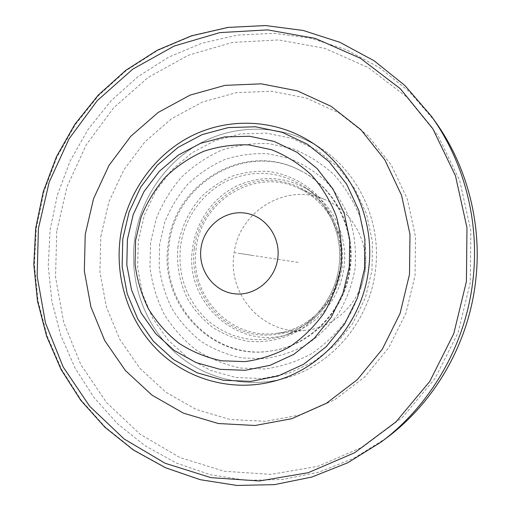 <?xml version="1.0" encoding="UTF-8"?>
<svg xmlns="http://www.w3.org/2000/svg" width="511" height="511" viewBox="0 0 511 511"><rect width="100%" height="100%" fill="white"/><g stroke="black" fill="none" stroke-linecap="round" stroke-linejoin="round"><path stroke-width="0.38" stroke-dasharray="2.56 1.92" d="M134.476 240.732C129.468 280.858 143.655 322.55 172.456 350.131C201.353 377.527 243.824 389.095 283.413 378.702C330.617 366.777 369.447 322.051 375.387 270.575C381.941 221.742 358.383 171.453 319.011 147.079C358.383 171.453 381.941 221.742 375.387 270.575C369.447 322.051 330.617 366.777 283.413 378.702L273.545 381.327L283.413 378.702C243.824 389.095 201.353 377.527 172.456 350.131C143.655 322.55 129.468 280.858 134.476 240.732C139.835 199.482 165.309 161.725 201.583 142.543C237.89 123.547 283.369 124.639 319.011 147.079L310.381 141.611L319.011 147.079C283.369 124.639 237.89 123.547 201.583 142.543C165.309 161.725 139.835 199.482 134.476 240.732M138.264 241.218L144.358 215.233L155.67 191.12L171.722 170.003L191.81 152.878L215.067 140.614L240.419 133.895L266.678 133.154L292.554 138.558L316.711 149.979L337.848 166.937L354.787 188.648L366.547 214.013L372.41 241.69L372.014 270.172L365.352 297.894L352.814 323.322L335.12 345.085L313.288 362.043L288.549 373.369L262.252 378.568L235.775 377.495L210.468 370.354L187.537 357.617L168.042 340.013L152.84 318.468L142.575 294.042L137.657 267.892L138.264 241.218M150.534 242.834L149.979 267.394C152.099 283.746 156.781 299.254 164.031 313.939C172.654 327.819 183.328 339.796 196.052 349.882C209.727 358.613 224.533 364.662 240.464 368.035L264.794 368.948C281.152 366.777 296.763 361.692 311.614 353.689C325.654 344.12 337.72 332.271 347.806 318.142C356.461 302.997 362.318 286.773 365.378 269.457C366.694 251.929 365.033 234.779 360.389 218.005C354.11 201.883 345.359 187.486 334.137 174.813C321.745 163.463 307.897 154.75 292.605 148.669L268.843 143.629C252.594 143.01 236.759 145.252 221.352 150.355C206.527 156.998 193.209 165.979 181.399 177.304C170.706 189.734 162.294 203.602 156.149 218.912L150.534 242.834M272.491 350.712C213.611 361.647 159.719 304.141 169.09 245.216C174.832 183.813 245.548 141.355 300.187 170.495C334.239 186.988 355.803 227.842 350.361 267.675C345.621 309.532 311.71 345.021 272.491 350.712L271.731 350.833C311.046 345.129 345.04 309.545 349.792 267.585C355.247 227.644 333.632 186.681 299.497 170.157L299.491 170.15C333.396 186.534 355.126 227.452 349.652 267.553C344.874 309.692 310.758 345.212 271.724 350.833C212.704 361.794 158.704 304.141 168.1 245.069C173.855 183.519 244.718 140.947 299.491 170.15M177.994 246.315C176.244 265.465 179.712 283.496 188.412 300.411C195.023 310.931 203.186 319.982 212.895 327.564C223.326 334.111 234.575 338.614 246.653 341.067C265.037 343.181 283.733 339.336 300.283 329.876C310.816 322.62 319.854 313.671 327.398 303.036C333.868 291.647 338.25 279.453 340.543 266.461C341.54 253.309 340.313 240.425 336.864 227.823C332.188 215.687 325.654 204.828 317.254 195.24C303.572 182.057 286.428 173.791 268.109 171.351C255.807 170.783 243.798 172.392 232.077 176.186C220.784 181.15 210.628 187.914 201.602 196.48C188.955 210.73 181.086 227.338 177.994 246.315M290.842 333.428C239.02 352.443 183.66 302.397 192.583 248.397C196.045 221.57 213.208 197.214 237.168 185.704C263.293 174.347 288.408 176.608 312.502 192.494C335.063 208.577 347.844 238.401 344.018 267.176C340.46 297.549 318.621 324.447 290.842 333.428L283.273 335.88C312.387 326.472 335.312 298.213 339.055 266.295C343.079 236.063 329.665 204.732 306.019 187.882C329.589 204.662 343.06 235.993 339.023 266.288C335.273 298.271 312.285 326.516 283.273 335.88C255.085 343.992 229.854 338.831 207.575 320.391C186.732 300.5 177.707 275.921 180.498 246.647C184.126 218.516 202.075 192.973 227.133 180.862C254.472 168.905 280.769 171.249 306.019 187.882L312.502 192.494M305.316 330.342C264.181 335.606 227.548 295.447 233.949 254.44C238.024 211.707 286.441 181.75 325.379 199.782C351.747 210.717 368.936 241.083 364.848 270.709C361.379 301.784 335.044 327.775 305.316 330.342L274.873 333.472C307.801 330.643 337.107 301.586 341.003 266.812C345.577 233.668 326.484 199.75 297.281 187.652L297.281 187.652C326.382 199.692 345.551 233.572 340.965 266.806C337.062 301.669 307.679 330.674 274.873 333.472C229.298 339.285 189.019 294.496 196.154 248.851C200.708 201.277 254.133 167.697 297.281 187.652L325.379 199.782M100.788 236.561L108.856 202.03L123.803 169.927L145.009 141.7L171.626 118.673L202.535 102.008L236.389 92.644L271.609 91.239L306.498 98.099L339.234 113.116L368.035 135.734L391.228 164.925L407.395 199.22L415.52 236.778L415.041 275.493L405.951 313.16L388.794 347.646L364.605 377.029L334.846 399.755L301.254 414.728L265.701 421.339L230.097 419.48L196.23 409.49L165.698 392.09L139.873 368.31L119.823 339.413L106.345 306.811L99.926 272.005L100.788 236.561M298.194 262.424L234.843 252.69M251.355 255.225L239.346 253.379M159.656 243.964L159.164 266.372C161.106 281.286 165.392 295.428 172.022 308.804C179.904 321.445 189.658 332.342 201.27 341.501C213.751 349.422 227.242 354.89 241.748 357.917L263.874 358.684C278.744 356.665 292.918 352.009 306.389 344.701C319.126 335.989 330.061 325.213 339.202 312.381C347.039 298.628 352.347 283.892 355.119 268.186C356.32 252.281 354.826 236.714 350.629 221.493C344.951 206.846 337.03 193.758 326.855 182.223C315.626 171.888 303.061 163.929 289.169 158.359L267.566 153.715C252.779 153.108 238.362 155.114 224.316 159.726C210.794 165.749 198.638 173.906 187.85 184.209C178.09 195.534 170.399 208.175 164.785 222.138L159.656 243.964M194.295 248.608C188.904 288.766 217.456 329.001 256.937 334.622C274.037 336.455 290.28 333.044 305.667 324.402C325.111 311.819 338.672 290.574 342.159 266.94C344.631 243.191 336.749 219.308 321.042 202.401C308.28 190.284 293.403 183.027 276.394 180.632C236.791 176.448 199.118 208.379 194.295 248.608M56.734 231.119L55.539 277.083L63.671 322.288L80.904 364.797L106.671 402.694L140.046 434.139L179.731 457.466L224.035 471.231L270.907 474.368L317.989 466.294L362.74 447.023L402.572 417.257L435.053 378.408L458.124 332.565L470.305 282.353L470.835 230.736L459.747 180.766L437.857 135.345L406.654 96.943L368.144 67.503L324.638 48.289L278.584 39.935L232.371 42.439L188.22 55.265L148.113 77.461L113.717 107.751L86.385 144.607L67.152 186.33L56.734 231.119M386.367 438.099L353.912 458.246L318.96 472.132L282.653 479.503L246.123 480.314L210.43 474.732L176.557 463.113L145.38 445.95L117.645 423.855L93.986 397.532L74.893 367.735L60.752 335.28L51.822 300.985L48.245 265.694L50.072 230.25L57.468 194.685L70.282 160.703L88.237 129.174L110.944 100.916L137.887 76.701L168.451 57.258L201.902 43.211L237.391 35.106L273.973 33.343L310.592 38.178L346.151 49.656L379.494 67.644L409.49 91.75L435.046 121.337M431.169 115.933L404.891 85.516L374.065 60.771L339.815 42.336L303.31 30.596L265.726 25.71L228.213 27.6L191.829 36.006L157.554 50.506L126.249 70.537L98.661 95.442L75.417 124.492L57.034 156.883L43.901 191.778L36.319 228.296L34.429 264.685L38.063 300.915L47.178 336.129L61.62 369.472L81.134 400.087L105.336 427.158L133.722 449.897L165.66 467.578L200.376 479.574L236.983 485.361L274.477 484.581L311.761 477.05L347.672 462.8L381.046 442.092M300.187 170.495L299.497 170.157"/><path stroke-width="0.77" d="M120.13 238.643C114.956 280.098 129.513 323.176 159.157 351.702C188.898 380.043 232.677 392.058 273.545 381.327C322.269 369.025 362.433 322.722 368.591 269.399C375.381 218.81 351.031 166.758 310.381 141.611C351.031 166.758 375.381 218.81 368.591 269.399C362.433 322.722 322.269 369.025 273.545 381.327C232.677 392.058 188.898 380.043 159.157 351.702C129.513 323.176 114.956 280.098 120.13 238.643C125.668 196.026 151.901 156.992 189.274 137.101C226.692 117.415 273.589 118.45 310.381 141.611C273.589 118.45 226.692 117.415 189.274 137.101C151.901 156.992 125.668 196.026 120.13 238.643M122.787 238.956L129.091 212.033L140.781 187.039L157.356 165.136L178.115 147.353L202.132 134.61L228.34 127.59L255.487 126.773L282.251 132.336L307.252 144.147L329.135 161.712L346.675 184.228L358.85 210.551L364.918 239.289L364.496 268.875L357.585 297.67L344.58 324.089L326.235 346.688L303.617 364.286L277.997 376.026L250.78 381.398L223.403 380.273L197.246 372.838L173.568 359.616L153.447 341.354L137.772 319.011L127.194 293.697L122.142 266.595L122.787 238.956M127.411 239.397L126.817 264.877L131.493 289.852L141.253 313.16L155.708 333.709L174.245 350.476L196.032 362.58L220.075 369.338L245.21 370.303L270.159 365.288L293.627 354.449L314.329 338.256L331.109 317.497L343.002 293.263L349.332 266.857L349.735 239.729L344.21 213.368L333.095 189.204L317.063 168.515L297.044 152.335L274.139 141.432L249.585 136.252L224.642 136.935L200.542 143.336L178.428 155.025L159.298 171.37L144.013 191.542L133.23 214.575L127.411 239.397M200.925 248.614C198.07 269.917 213.272 291.027 233.834 293.697C254.344 296.687 275.199 280.034 277.805 258.132C280.724 236.267 264.66 215.067 244.047 212.966C223.473 210.545 203.48 227.28 200.925 248.614M85.248 234.325L84.334 270.945L90.913 306.913L104.755 340.613L125.374 370.501L151.959 395.112L183.411 413.144L218.331 423.523L255.072 425.491L291.781 418.688L326.497 403.211L357.278 379.686L382.305 349.243L400.068 313.505L409.483 274.458L409.988 234.332L401.589 195.419L384.866 159.905L360.894 129.705L331.141 106.339L297.325 90.862L261.319 83.836L224.987 85.369L190.092 95.116L158.238 112.407L130.816 136.252L108.964 165.449L93.57 198.638L85.248 234.325M135.568 240.419L140.972 217.379C146.874 202.631 154.948 189.274 165.2 177.304C176.531 166.407 189.294 157.765 203.499 151.371C218.261 146.459 233.412 144.306 248.959 144.913L271.686 149.761C286.307 155.619 299.529 163.999 311.359 174.915C322.064 187.09 330.413 200.932 336.391 216.428C340.805 232.537 342.376 249.01 341.099 265.854C338.161 282.494 332.559 298.092 324.281 312.655C314.635 326.242 303.1 337.643 289.673 346.86C275.48 354.583 260.553 359.501 244.903 361.622L221.633 360.792C206.387 357.579 192.219 351.785 179.125 343.411C166.937 333.728 156.724 322.211 148.465 308.868C141.528 294.745 137.044 279.811 135.025 264.072L135.568 240.419M435.046 121.337C467.52 166.318 482.703 225.613 475.415 282.934C467.923 344.727 434.356 402.4 386.367 438.099C434.318 402.425 467.904 344.746 475.415 282.934C482.716 225.645 467.539 166.356 435.046 121.337L431.169 115.933C464.563 162.185 480.193 223.262 472.688 282.315C464.946 345.992 430.358 405.408 381.046 442.092L386.367 438.099M38.408 228.513L49.184 182.108L69.042 138.858L97.256 100.622L132.764 69.151L174.194 46.035L219.826 32.608L267.63 29.887L315.319 38.427L360.402 58.254L400.349 88.748L432.734 128.6L455.467 175.81L466.977 227.778L466.422 281.491L453.749 333.74L429.764 381.436L396.019 421.824L354.666 452.727L308.254 472.688L259.467 480.992L210.96 477.644L165.162 463.273L124.179 439.006L89.751 406.347L63.204 367.032L45.479 322.965L37.137 276.125L38.408 228.513M431.169 115.933L404.891 85.509L374.058 60.739L339.777 42.26L303.234 30.481L265.605 25.55L228.021 27.402L191.568 35.776L157.216 50.257L125.84 70.282L98.182 95.199L74.881 124.275L56.453 156.698L43.294 191.631L35.693 228.2L33.809 264.641L37.456 300.922L46.61 336.181L61.103 369.562L80.674 400.209L104.953 427.298L133.416 450.038L165.423 467.712L200.216 479.688L236.887 485.45L274.426 484.639L311.742 477.076L347.672 462.806L381.046 442.092"/></g></svg>
